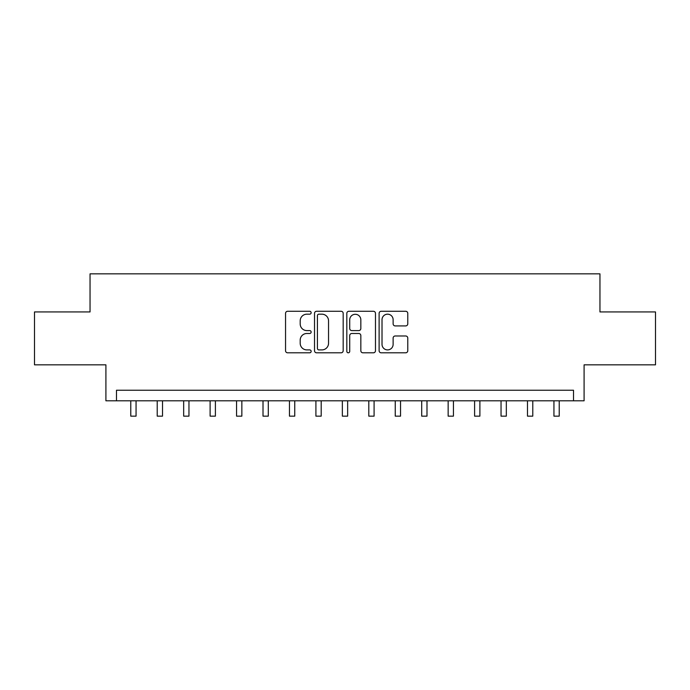 <?xml version="1.0" encoding="UTF-8"?>
<svg xmlns="http://www.w3.org/2000/svg" width="690" height="690" viewBox="0 0 690 690"><rect width="100%" height="100%" fill="white"/><g stroke="black" fill="none" stroke-linecap="round" stroke-linejoin="round"><path stroke-width="1.03" d="M311.147 312.725A1.458 1.458 0 0 0 309.698 311.276L287.627 311.276A2.079 2.079 0 0 0 285.548 313.346L285.548 350.736A2.079 2.079 0 0 0 287.627 352.806L309.698 352.806A1.458 1.458 0 0 0 311.147 351.357A1.458 1.458 0 0 0 309.698 349.899L306.834 349.899A6.65 6.65 0 0 1 300.193 343.258L300.193 340.144A6.65 6.65 0 0 1 306.834 333.494L309.698 333.494A1.458 1.458 0 0 0 311.147 332.037A1.458 1.458 0 0 0 309.698 330.588L306.834 330.588A6.65 6.65 0 0 1 300.193 323.938L300.193 320.824A6.65 6.65 0 0 1 306.834 314.183L309.698 314.183A1.458 1.458 0 0 0 311.147 312.725M405.694 325.913A2.079 2.079 0 0 0 407.773 323.834L407.773 313.346A2.079 2.079 0 0 0 405.694 311.276L381.19 311.276A2.079 2.079 0 0 0 379.112 313.346L379.112 350.736A2.079 2.079 0 0 0 381.19 352.806L405.694 352.806A2.079 2.079 0 0 0 407.773 350.736L407.773 338.065A2.079 2.079 0 0 0 405.694 335.987L395.206 335.987A2.079 2.079 0 0 0 393.128 338.065L393.128 344.345A5.555 5.555 0 0 1 387.573 349.899A5.555 5.555 0 0 1 382.019 344.345L382.019 319.737A5.555 5.555 0 0 1 387.573 314.183A5.555 5.555 0 0 1 393.128 319.737L393.128 323.834A2.079 2.079 0 0 0 395.206 325.913L405.694 325.913M573.511 400.804L584.094 400.804L584.094 364.838L655.5 364.838L655.5 311.94L599.955 311.94L599.955 273.852L90.045 273.852L90.045 311.94L34.5 311.94L34.5 364.838L105.906 364.838L105.906 400.804L573.511 400.804L573.511 390.23L116.489 390.23L116.489 400.804M343.18 313.346A2.079 2.079 0 0 0 341.11 311.276L316.598 311.276A2.079 2.079 0 0 0 314.519 313.346L314.519 350.736A2.079 2.079 0 0 0 316.598 352.806L341.11 352.806A2.079 2.079 0 0 0 343.18 350.736L343.18 313.346M348.89 311.276L373.402 311.276A2.079 2.079 0 0 1 375.481 313.346L375.481 350.736A2.079 2.079 0 0 1 373.402 352.806L362.914 352.806A2.079 2.079 0 0 1 360.836 350.736L360.836 335.573A2.079 2.079 0 0 0 358.757 333.494L351.805 333.494A2.079 2.079 0 0 0 349.727 335.573L349.727 351.357A1.458 1.458 0 0 1 348.269 352.806A1.458 1.458 0 0 1 346.82 351.357L346.82 313.346A2.079 2.079 0 0 1 348.89 311.276M318.884 314.183A1.458 1.458 0 0 0 317.426 315.632L317.426 348.45A1.458 1.458 0 0 0 318.884 349.899L321.894 349.899A6.65 6.65 0 0 0 328.544 343.258L328.544 320.824A6.65 6.65 0 0 0 321.894 314.183L318.884 314.183M360.836 319.841A5.555 5.555 0 0 0 355.281 314.286A5.555 5.555 0 0 0 349.727 319.841L349.727 328.509A2.079 2.079 0 0 0 351.805 330.588L358.757 330.588A2.079 2.079 0 0 0 360.836 328.509L360.836 319.841M130.772 400.804L130.772 416.148L136.059 416.148L136.059 400.804M157.216 400.804L157.216 416.148L162.512 416.148L162.512 400.804M183.669 400.804L183.669 416.148L188.957 416.148L188.957 400.804M210.114 400.804L210.114 416.148L215.401 416.148L215.401 400.804M236.566 400.804L236.566 416.148L241.854 416.148L241.854 400.804M263.011 400.804L263.011 416.148L268.298 416.148L268.298 400.804M289.455 400.804L289.455 416.148L294.751 416.148L294.751 400.804M315.908 400.804L315.908 416.148L321.195 416.148L321.195 400.804M342.352 400.804L342.352 416.148L347.648 416.148L347.648 400.804M368.805 400.804L368.805 416.148L374.092 416.148L374.092 400.804M395.249 400.804L395.249 416.148L400.545 416.148L400.545 400.804M421.702 400.804L421.702 416.148L426.989 416.148L426.989 400.804M448.146 400.804L448.146 416.148L453.434 416.148L453.434 400.804M474.599 400.804L474.599 416.148L479.886 416.148L479.886 400.804M501.043 400.804L501.043 416.148L506.331 416.148L506.331 400.804M527.488 400.804L527.488 416.148L532.784 416.148L532.784 400.804M553.941 400.804L553.941 416.148L559.228 416.148L559.228 400.804M130.772 416.148L136.059 416.148M157.216 416.148L162.512 416.148M183.669 416.148L188.957 416.148M210.114 416.148L215.401 416.148M236.566 416.148L241.854 416.148M263.011 416.148L268.298 416.148M289.455 416.148L294.751 416.148M315.908 416.148L321.195 416.148M342.352 416.148L347.648 416.148M368.805 416.148L374.092 416.148M395.249 416.148L400.545 416.148M421.702 416.148L426.989 416.148M448.146 416.148L453.434 416.148M474.599 416.148L479.886 416.148M501.043 416.148L506.331 416.148M527.488 416.148L532.784 416.148M553.941 416.148L559.228 416.148"/></g></svg>
